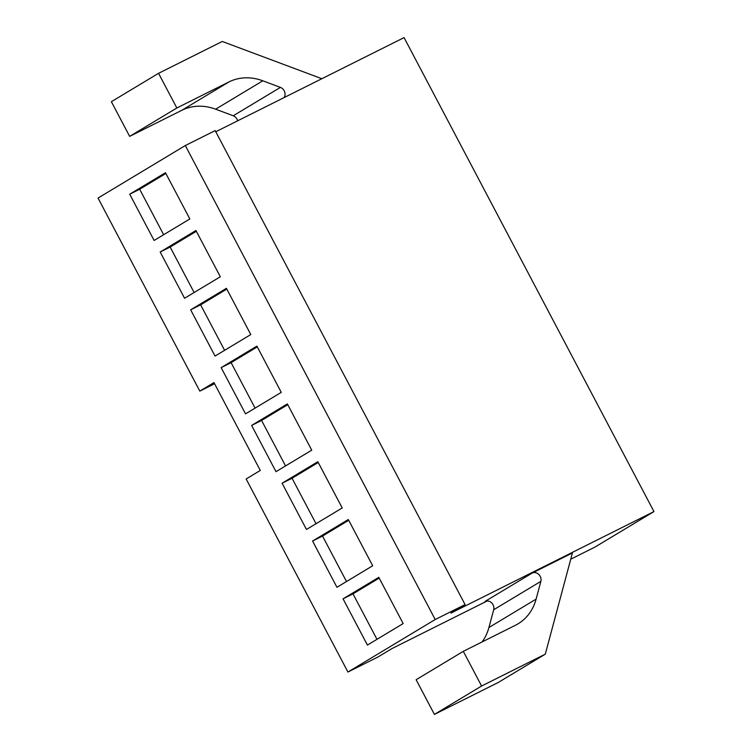 <?xml version="1.0" encoding="UTF-8"?>
<svg xmlns="http://www.w3.org/2000/svg" width="752" height="752" viewBox="0 0 752 752"><rect width="100%" height="100%" fill="white"/><g stroke="black" fill="none" stroke-linecap="round" stroke-linejoin="round"><path stroke-width="1.13" d="M570.759 559.178L595.001 547.061L653.967 511.576L404.068 37.6L215.768 131.75M653.967 511.576L450.918 613.106L465.074 604.589L215.175 130.613L185.312 145.54L98.033 198.058L199.816 391.115L214.574 383.736M465.074 604.589L435.211 619.516L347.932 672.034L377.786 657.098L391.942 648.581L487.24 600.942M347.932 672.034L246.139 478.977L260.295 470.461L213.972 382.599L199.816 391.115M532.19 573.071L572.422 552.946L545.294 654.165L481.59 686.012L463.307 651.335L515.468 625.25A52.311 44.481 59 0 0 518.053 623.831A52.311 44.481 59 0 0 536.101 599.128L540.867 581.362A6.542 5.555 59 0 0 538.742 574.406A6.542 5.555 59 0 0 532.19 573.071L485.012 601.45A6.542 5.555 59 0 1 491.564 602.794A6.542 5.555 59 0 1 493.688 609.75L540.867 581.362M237.66 120.799A6.542 5.555 59 0 0 233.242 115.78L215.636 109.19A52.311 44.481 59 0 0 181.815 110.3L129.654 136.375L111.371 101.699L158.55 73.311L222.254 41.463L321.837 78.716M189.842 218.954L165.459 172.716L129.72 194.213L154.104 240.461L189.842 218.954M220.317 276.755L195.934 230.516L160.195 252.014L184.578 298.262L220.317 276.755M250.792 334.555L226.408 288.317L190.67 309.824L215.053 356.063L250.792 334.555M281.267 392.365L256.883 346.117L221.144 367.625L245.528 413.863L281.267 392.365M311.742 450.166L287.358 403.918L251.619 425.425L276.003 471.664L311.742 450.166M342.216 507.967L317.833 461.728L282.094 483.226L306.478 529.464L342.216 507.967M372.691 565.767L348.308 519.529L312.569 541.026L336.952 587.274L372.691 565.767M403.166 623.568L378.782 577.329L343.053 598.827L367.427 645.075L403.166 623.568M435.211 619.516L185.312 145.54M284.012 97.628A6.542 5.555 59 0 0 280.421 87.392L262.815 80.802A52.311 44.481 59 0 0 228.993 81.912L176.833 107.997L158.55 73.311M545.294 654.165L498.115 682.553L434.412 714.4L416.129 679.723L463.307 651.335M482.079 641.945A52.311 44.481 59 0 0 488.922 627.516L493.688 609.75M129.654 136.375L176.833 107.997M379.187 578.1L352.998 593.854L343.053 598.827M348.712 520.29L322.523 536.054L346.503 581.522M322.523 536.054L312.569 541.026M196.338 231.287L170.149 247.041L160.195 252.014M226.813 289.088L200.624 304.842L224.604 350.319M200.624 304.842L190.67 309.824M165.863 173.486L139.675 189.241L129.72 194.213M318.237 462.489L292.049 478.253L282.094 483.226M352.998 593.854L376.978 639.332M257.287 346.888L231.099 362.643L221.144 367.625M170.149 247.041L194.129 292.519M287.762 404.689L261.574 420.443L251.619 425.425M139.675 189.241L163.645 234.709M292.049 478.253L316.028 523.721M231.099 362.643L255.078 408.12M261.574 420.443L285.553 465.92M434.412 714.4L481.59 686.012M233.242 115.78L280.421 87.392M181.815 110.3L228.993 81.912M215.636 109.19L262.815 80.802M488.922 627.516L536.101 599.128"/></g></svg>
